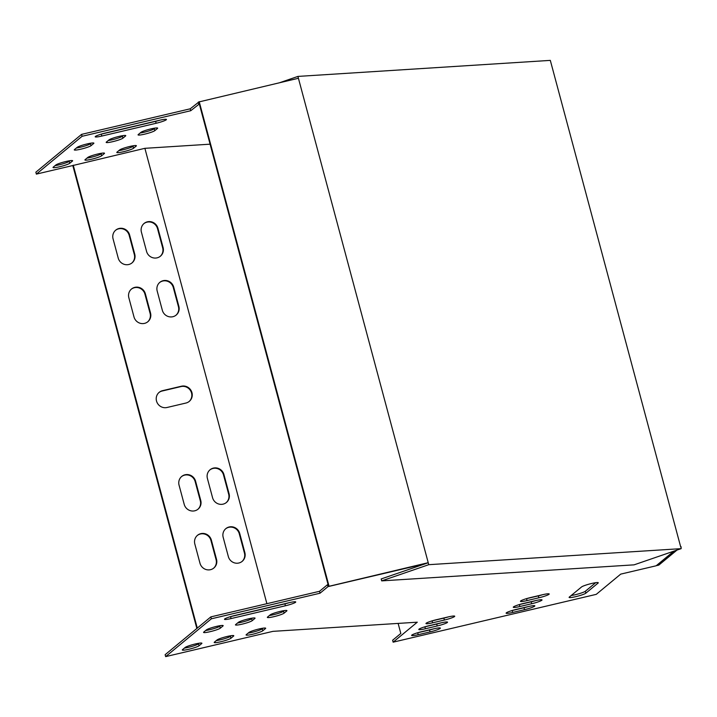<?xml version="1.0" encoding="UTF-8"?>
<svg xmlns="http://www.w3.org/2000/svg" width="717" height="717" viewBox="0 0 717 717"><rect width="100%" height="100%" fill="white"/><g stroke="black" fill="none" stroke-linecap="round" stroke-linejoin="round"><path stroke-width="1.08" d="M681.06 546.695L681.15 548.648L428.757 564.682L297.922 76.414L550.315 60.38L680.711 546.99M676.965 550.091L658.824 565.095L656.942 565.543L674.652 550.88M297.922 76.414L279.809 82.652M427.807 562.782L328.574 586.398L198.779 101.975L298.012 78.368M329.004 586.04L199.201 101.626M328.574 586.398L426.597 563.32L381.175 578.951L381.695 580.878L428.757 564.682M428.237 562.755L426.597 563.32M681.15 548.648L634.088 564.844L381.695 580.878M270.21 614.854L267.549 617.059A8.765 1.04 165 0 0 267.342 617.382A8.765 1.04 165 0 0 275.014 616.396A8.765 1.04 165 0 0 284.084 613.16L286.737 610.965A8.765 1.04 165 0 0 286.943 610.642A8.765 1.04 165 0 0 279.272 611.628A8.765 1.04 165 0 0 270.21 614.854M238.322 622.365L235.66 624.561A8.765 1.04 165 0 0 235.454 624.883A8.765 1.04 165 0 0 243.126 623.898A8.765 1.04 165 0 0 252.196 620.671L254.849 618.475A8.765 1.04 165 0 0 255.055 618.153A8.765 1.04 165 0 0 247.392 619.138A8.765 1.04 165 0 0 238.322 622.365M206.433 629.867L203.771 632.071A8.765 1.04 165 0 0 203.574 632.394A8.765 1.04 165 0 0 211.237 631.408A8.765 1.04 165 0 0 220.307 628.173L222.969 625.977A8.765 1.04 165 0 0 223.166 625.654A8.765 1.04 165 0 0 215.503 626.64A8.765 1.04 165 0 0 206.433 629.867M185.165 647.46L182.512 649.656A8.765 1.04 165 0 0 182.306 649.978A8.765 1.04 165 0 0 189.978 648.993A8.765 1.04 165 0 0 199.048 645.766L201.701 643.57A8.765 1.04 165 0 0 201.907 643.248A8.765 1.04 165 0 0 194.235 644.233A8.765 1.04 165 0 0 185.165 647.46M673.801 551.176L656.154 565.785L620.716 574.12L596.266 594.348L393.131 642.172L417.276 622.195L272.953 631.354L165.654 656.62L211.363 618.798L320.015 593.219L327.992 586.623L425.575 563.67M289.13 602.692L234.809 615.482A8.765 1.04 165 0 0 224.475 619.291A8.765 1.04 165 0 0 231.089 618.565L285.411 605.775A8.765 1.04 165 0 0 295.745 601.966A8.765 1.04 165 0 0 289.13 602.692M217.054 639.958L214.401 642.154A8.765 1.04 165 0 0 214.195 642.477A8.765 1.04 165 0 0 221.867 641.491A8.765 1.04 165 0 0 230.928 638.264L233.59 636.06A8.765 1.04 165 0 0 233.796 635.737A8.765 1.04 165 0 0 226.124 636.723A8.765 1.04 165 0 0 217.054 639.958M248.942 632.448L246.29 634.644A8.765 1.04 165 0 0 246.083 634.966A8.765 1.04 165 0 0 253.746 633.98A8.765 1.04 165 0 0 262.816 630.754L265.478 628.558A8.765 1.04 165 0 0 265.684 628.235A8.765 1.04 165 0 0 258.012 629.221A8.765 1.04 165 0 0 248.942 632.448M421.946 631.605A8.765 1.04 165 0 0 411.621 635.414A8.765 1.04 165 0 0 418.226 634.688L430.039 631.91A8.765 1.04 165 0 0 440.372 628.101A8.765 1.04 165 0 0 433.758 628.827L421.946 631.605M569.307 597.082A8.765 1.04 165 0 0 569.11 597.404A8.765 1.04 165 0 0 576.773 596.41A8.765 1.04 165 0 0 585.843 593.183L598.068 583.073A8.765 1.04 165 0 0 598.274 582.751A8.765 1.04 165 0 0 590.611 583.737A8.765 1.04 165 0 0 581.541 586.963L569.307 597.082M516.428 609.369A8.765 1.04 165 0 0 506.103 613.178A8.765 1.04 165 0 0 512.709 612.443L524.521 609.665A8.765 1.04 165 0 0 534.846 605.856A8.765 1.04 165 0 0 528.241 606.591L516.428 609.369M429.125 625.672A8.765 1.04 165 0 0 418.791 629.481A8.765 1.04 165 0 0 425.405 628.746L437.218 625.968A8.765 1.04 165 0 0 447.542 622.159A8.765 1.04 165 0 0 440.937 622.894L429.125 625.672M523.607 603.427A8.765 1.04 165 0 0 513.273 607.236A8.765 1.04 165 0 0 519.888 606.51L531.7 603.732A8.765 1.04 165 0 0 542.025 599.923A8.765 1.04 165 0 0 535.42 600.649L523.607 603.427M436.303 619.739A8.765 1.04 165 0 0 425.97 623.548A8.765 1.04 165 0 0 432.584 622.813L444.388 620.035A8.765 1.04 165 0 0 454.721 616.226A8.765 1.04 165 0 0 448.116 616.952L436.303 619.739M530.786 597.494A8.765 1.04 165 0 0 520.452 601.303A8.765 1.04 165 0 0 527.067 600.577L538.87 597.79A8.765 1.04 165 0 0 549.204 593.981A8.765 1.04 165 0 0 542.59 594.716L530.786 597.494M269.413 615.518A8.765 1.04 165 0 0 277.73 613.573A8.765 1.04 165 0 0 283.565 611.242L284.084 613.16M284.362 610.588L283.565 611.242M237.524 623.019A8.765 1.04 165 0 0 245.841 621.083A8.765 1.04 165 0 0 251.676 618.744L252.196 620.671M252.474 618.09L251.676 618.744M205.636 630.53A8.765 1.04 165 0 0 213.953 628.585A8.765 1.04 165 0 0 219.796 626.255L220.307 628.173M220.585 625.6L219.796 626.255M184.377 648.114A8.765 1.04 165 0 0 192.694 646.178A8.765 1.04 165 0 0 198.528 643.848L199.048 645.766M199.326 643.185L198.528 643.848M211.363 618.798L210.852 616.88L165.134 654.693L165.654 656.62M189.055 401.565A8.765 8.434 50.4 0 0 181.007 386.571L162.114 391.025A8.765 8.434 50.4 0 0 158.986 392.504M226.196 502.662A8.765 8.434 50.4 0 0 228.66 494.138L223.507 474.914A8.765 8.434 50.4 0 0 209.866 469.931M175.97 315.238A8.765 8.434 50.4 0 0 178.443 306.715L173.29 287.49A8.765 8.434 50.4 0 0 159.649 282.507M241.97 561.528A8.765 8.434 50.4 0 0 244.434 553.004L239.281 533.789A8.765 8.434 50.4 0 0 225.64 528.805M160.196 256.363A8.765 8.434 50.4 0 0 162.669 247.84L157.516 228.615A8.765 8.434 50.4 0 0 143.875 223.641M147.63 321.906A8.765 8.434 50.4 0 0 150.095 313.383L144.942 294.158A8.765 8.434 50.4 0 0 131.301 289.184M197.847 509.33A8.765 8.434 50.4 0 0 200.312 500.807L195.167 481.591A8.765 8.434 50.4 0 0 181.526 476.608M131.856 263.04A8.765 8.434 50.4 0 0 134.321 254.517L129.168 235.293A8.765 8.434 50.4 0 0 115.527 230.309M213.621 568.205A8.765 8.434 50.4 0 0 216.086 559.681L210.941 540.457A8.765 8.434 50.4 0 0 197.3 535.474M196.852 628.459L72.811 165.537L36.361 174.114L35.85 172.197L81.568 134.375L82.079 136.302L36.361 174.114M398.123 623.405L400.821 633.461L392.62 640.245L393.131 642.172M328.081 584.561L327.481 584.705L327.992 586.623M327.481 584.705L319.504 591.301L320.015 593.219M319.504 591.301L210.852 616.88M230.274 616.71A8.765 1.04 165 0 0 230.569 616.638L231.089 618.565M285.411 605.775L284.9 603.848A8.765 1.04 165 0 0 289.435 602.621M284.9 603.848L230.569 616.638M216.265 640.613A8.765 1.04 165 0 0 224.573 638.677A8.765 1.04 165 0 0 230.417 636.337L230.928 638.264M231.215 635.683L230.417 636.337M248.145 633.102A8.765 1.04 165 0 0 256.462 631.166A8.765 1.04 165 0 0 262.305 628.836L262.816 630.754M263.103 628.173L262.305 628.836M417.411 632.833A8.765 1.04 165 0 0 417.715 632.761L429.519 629.983A8.765 1.04 165 0 0 434.054 628.755M571.171 595.531A8.765 1.04 165 0 0 579.488 593.595A8.765 1.04 165 0 0 585.332 591.265L595.693 582.688M511.893 610.597A8.765 1.04 165 0 0 512.198 610.526L524.002 607.747A8.765 1.04 165 0 0 528.537 606.519M424.589 626.9A8.765 1.04 165 0 0 424.885 626.828L436.698 624.05A8.765 1.04 165 0 0 441.233 622.822M519.072 604.655A8.765 1.04 165 0 0 519.368 604.583L531.18 601.805A8.765 1.04 165 0 0 535.716 600.586M431.768 620.958A8.765 1.04 165 0 0 432.064 620.895L443.877 618.108A8.765 1.04 165 0 0 448.412 616.889M526.251 598.722A8.765 1.04 165 0 0 526.547 598.65L538.359 595.872A8.765 1.04 165 0 0 542.894 594.644M181.007 386.571L181.428 386.221A8.765 8.434 -129.6 0 1 189.27 401.386A8.765 8.434 -129.6 0 1 185.936 403.044L167.043 407.489A8.765 8.434 -129.6 0 1 159.201 392.324A8.765 8.434 -129.6 0 1 162.535 390.666L162.114 391.025M181.428 386.221L162.535 390.666M223.937 474.564L229.082 493.789A8.765 8.434 -129.6 0 1 226.411 502.492A8.765 8.434 -129.6 0 1 212.555 497.679L207.401 478.454A8.765 8.434 -129.6 0 1 210.081 469.752A8.765 8.434 -129.6 0 1 223.937 474.564L223.507 474.914M173.711 287.141L178.865 306.365A8.765 8.434 -129.6 0 1 176.185 315.068A8.765 8.434 -129.6 0 1 162.329 310.255L157.184 291.03A8.765 8.434 -129.6 0 1 159.855 282.328A8.765 8.434 -129.6 0 1 173.711 287.141L173.29 287.49M239.711 533.43L244.864 552.655A8.765 8.434 -129.6 0 1 242.185 561.357A8.765 8.434 -129.6 0 1 228.329 556.544L223.175 537.329A8.765 8.434 -129.6 0 1 225.855 528.626A8.765 8.434 -129.6 0 1 239.711 533.43L239.281 533.789M157.937 228.266L163.091 247.49A8.765 8.434 -129.6 0 1 160.411 256.193A8.765 8.434 -129.6 0 1 146.555 251.38L141.41 232.156A8.765 8.434 -129.6 0 1 144.081 223.462A8.765 8.434 -129.6 0 1 157.937 228.266L157.516 228.615M145.372 293.809L150.525 313.033A8.765 8.434 -129.6 0 1 147.845 321.736A8.765 8.434 -129.6 0 1 133.989 316.923L128.836 297.698A8.765 8.434 -129.6 0 1 131.516 289.005A8.765 8.434 -129.6 0 1 145.372 293.809L144.942 294.158M195.589 481.232L200.742 500.457A8.765 8.434 -129.6 0 1 198.062 509.16A8.765 8.434 -129.6 0 1 184.206 504.347L179.053 485.131A8.765 8.434 -129.6 0 1 181.733 476.429A8.765 8.434 -129.6 0 1 195.589 481.232L195.167 481.591M129.598 234.943L134.742 254.159A8.765 8.434 -129.6 0 1 132.071 262.861A8.765 8.434 -129.6 0 1 118.215 258.057L113.062 238.833A8.765 8.434 -129.6 0 1 115.742 230.13A8.765 8.434 -129.6 0 1 129.598 234.943L129.168 235.293M211.363 540.107L216.516 559.332A8.765 8.434 -129.6 0 1 213.836 568.034A8.765 8.434 -129.6 0 1 199.98 563.221L194.827 543.997A8.765 8.434 -129.6 0 1 197.507 535.294A8.765 8.434 -129.6 0 1 211.363 540.107L210.941 540.457M101.931 153.187L101.133 153.841A8.765 1.04 -15 0 1 95.289 156.172A8.765 1.04 -15 0 1 86.972 158.116M160.151 120.124A8.765 1.04 -15 0 1 155.616 121.352L101.285 134.142A8.765 1.04 -15 0 1 100.989 134.213M70.042 160.689L69.244 161.343A8.765 1.04 -15 0 1 63.401 163.682A8.765 1.04 -15 0 1 55.092 165.618M198.797 102.065L190.22 108.805L81.568 134.375M133.81 145.676L133.021 146.331A8.765 1.04 -15 0 1 127.178 148.67A8.765 1.04 -15 0 1 118.861 150.606M91.301 143.095L90.503 143.758A8.765 1.04 -15 0 1 84.669 146.089A8.765 1.04 -15 0 1 76.352 148.025M123.19 135.594L122.392 136.248A8.765 1.04 -15 0 1 116.557 138.587A8.765 1.04 -15 0 1 108.24 140.523M155.078 128.083L154.28 128.746A8.765 1.04 -15 0 1 148.446 131.077A8.765 1.04 -15 0 1 140.129 133.012M87.77 157.453A8.765 1.04 -15 0 1 96.84 154.227A8.765 1.04 -15 0 1 104.512 153.241A8.765 1.04 -15 0 1 104.306 153.563L101.644 155.759A8.765 1.04 -15 0 1 92.574 158.986A8.765 1.04 -15 0 1 84.911 159.981A8.765 1.04 -15 0 1 85.117 159.658L87.77 157.453M159.846 120.196A8.765 1.04 -15 0 1 166.461 119.461A8.765 1.04 -15 0 1 156.127 123.27L101.805 136.06A8.765 1.04 -15 0 1 95.191 136.795A8.765 1.04 -15 0 1 105.524 132.986L159.846 120.196M55.881 164.964A8.765 1.04 -15 0 1 64.951 161.737A8.765 1.04 -15 0 1 72.623 160.742A8.765 1.04 -15 0 1 72.417 161.074L69.755 163.27A8.765 1.04 -15 0 1 60.694 166.496A8.765 1.04 -15 0 1 53.022 167.482A8.765 1.04 -15 0 1 53.228 167.16L55.881 164.964M72.811 165.537L144.888 148.32L210.081 144.18M199.317 103.983L190.731 110.723L82.079 136.302M119.658 149.952A8.765 1.04 -15 0 1 128.728 146.725A8.765 1.04 -15 0 1 136.391 145.73A8.765 1.04 -15 0 1 136.194 146.062L133.532 148.258A8.765 1.04 -15 0 1 124.462 151.484A8.765 1.04 -15 0 1 116.799 152.47A8.765 1.04 -15 0 1 116.996 152.147L119.658 149.952M77.149 147.37A8.765 1.04 -15 0 1 86.219 144.144A8.765 1.04 -15 0 1 93.882 143.158A8.765 1.04 -15 0 1 93.676 143.481L91.023 145.676A8.765 1.04 -15 0 1 81.953 148.903A8.765 1.04 -15 0 1 74.281 149.898A8.765 1.04 -15 0 1 74.487 149.575L77.149 147.37M109.038 139.869A8.765 1.04 -15 0 1 118.099 136.642A8.765 1.04 -15 0 1 125.771 135.647A8.765 1.04 -15 0 1 125.565 135.97L122.912 138.175A8.765 1.04 -15 0 1 113.842 141.401A8.765 1.04 -15 0 1 106.17 142.387A8.765 1.04 -15 0 1 106.376 142.065L109.038 139.869M140.917 132.358A8.765 1.04 -15 0 1 149.987 129.132A8.765 1.04 -15 0 1 157.659 128.146A8.765 1.04 -15 0 1 157.453 128.468L154.8 130.664A8.765 1.04 -15 0 1 145.73 133.891A8.765 1.04 -15 0 1 138.058 134.886A8.765 1.04 -15 0 1 138.264 134.554L140.917 132.358M197.283 628.101L73.242 165.188M144.888 148.32L266.894 603.687M190.22 108.805L190.731 110.723M198.197 102.208L198.708 104.126M286.737 610.965L286.603 610.463M254.849 618.475L254.714 617.973M222.969 625.977L222.835 625.475M201.701 643.57L201.567 643.068M233.59 636.06L233.455 635.558M265.478 628.558L265.344 628.056M418.226 634.688L417.715 632.761M429.519 629.983L430.039 631.91M585.843 593.183L585.332 591.265M597.933 582.571L598.068 583.073M512.709 612.443L512.198 610.526M524.002 607.747L524.521 609.665M425.405 628.746L424.885 626.828M436.698 624.05L437.218 625.968M519.888 606.51L519.368 604.583M531.18 601.805L531.7 603.732M432.584 622.813L432.064 620.895M443.877 618.108L444.388 620.035M527.067 600.577L526.547 598.65M538.359 595.872L538.87 597.79M101.133 153.841L101.644 155.759M104.171 153.062L104.306 153.563M101.285 134.142L101.805 136.06M155.616 121.352L156.127 123.27M69.244 161.343L69.755 163.27M72.283 160.572L72.417 161.074M133.021 146.331L133.532 148.258M136.06 145.551L136.194 146.062M90.503 143.758L91.023 145.676M93.542 142.979L93.676 143.481M122.392 136.248L122.912 138.175M125.43 135.468L125.565 135.97M154.28 128.746L154.8 130.664M157.319 127.967L157.453 128.468"/></g></svg>
